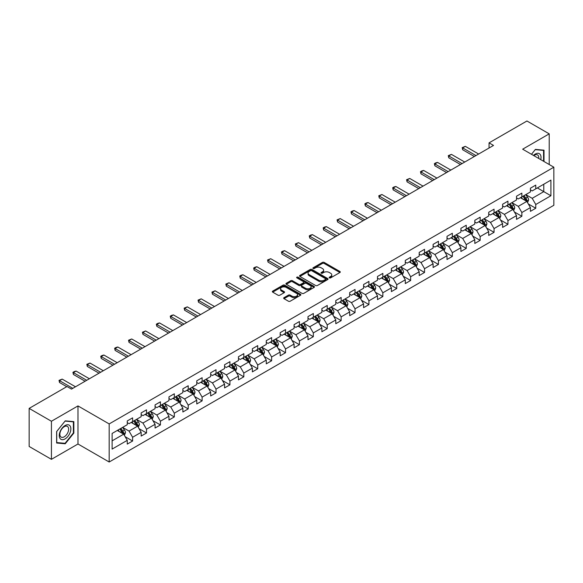 <?xml version="1.0" encoding="UTF-8"?>
<svg xmlns="http://www.w3.org/2000/svg" width="583" height="583" viewBox="0 0 583 583"><rect width="100%" height="100%" fill="white"/><g stroke="black" fill="none" stroke-linecap="round" stroke-linejoin="round"><path stroke-width="0.87" d="M329.395 277.88A0.867 0.503 0 0 0 330.619 277.88L339.918 272.516A1.239 0.714 0 0 0 340.283 272.013A1.239 0.714 0 0 0 339.918 271.503L324.17 262.416A1.239 0.714 0 0 0 322.421 262.416L313.129 267.779A0.867 0.503 0 0 0 312.874 268.136A0.867 0.503 0 0 0 313.129 268.486A0.867 0.503 0 0 0 314.354 268.486L315.556 267.794A3.957 2.288 0 0 1 321.153 267.794L322.465 268.552A3.957 2.288 0 0 1 323.623 270.169A3.957 2.288 0 0 1 322.465 271.78L321.262 272.48A0.867 0.503 0 0 0 321.007 272.829A0.867 0.503 0 0 0 321.262 273.187A0.867 0.503 0 0 0 322.486 273.187L323.689 272.487A3.957 2.288 0 0 1 329.286 272.487L330.597 273.245A3.957 2.288 0 0 1 331.763 274.863A3.957 2.288 0 0 1 330.597 276.48L329.395 277.173A0.867 0.503 0 0 0 329.147 277.53A0.867 0.503 0 0 0 329.395 277.88L329.395 277.173M284.023 297.665A1.239 0.714 0 0 0 283.659 298.168A1.239 0.714 0 0 0 284.023 298.671L288.439 301.222A1.239 0.714 0 0 0 290.188 301.222L300.515 295.268A1.239 0.714 0 0 0 300.872 294.758A1.239 0.714 0 0 0 300.515 294.255L284.766 285.167A1.239 0.714 0 0 0 283.017 285.167L272.698 291.121A1.239 0.714 0 0 0 272.334 291.631A1.239 0.714 0 0 0 272.698 292.134L278.033 295.217A1.239 0.714 0 0 0 279.782 295.217L284.198 292.666A1.239 0.714 0 0 0 284.562 292.163A1.239 0.714 0 0 0 284.198 291.653L281.553 290.13A3.309 1.909 0 0 1 280.583 288.774A3.309 1.909 0 0 1 282.624 287.011A3.309 1.909 0 0 1 286.231 287.426L296.594 293.409A3.309 1.909 0 0 1 297.563 294.758A3.309 1.909 0 0 1 295.523 296.528A3.309 1.909 0 0 1 291.915 296.113L290.188 295.115A1.239 0.714 0 0 0 288.439 295.115L284.023 297.665L284.023 298.671L288.439 296.142L288.439 295.115M77.984 405.921L51.428 421.254L29.15 408.392L29.15 446.469L51.428 459.331L77.984 443.998L109.174 462.006L109.174 423.928L77.984 405.921L77.984 443.998M549.215 164.523L549.215 133.857L522.66 149.19L553.85 167.197L109.174 423.928M549.215 133.857L526.937 120.994L489.064 142.864L489.064 148.009M29.15 408.392L67.023 386.529L71.476 389.101L493.517 145.437L489.064 142.864M315.643 285.517A1.239 0.714 0 0 0 317.392 285.517L327.712 279.563A1.239 0.714 0 0 0 328.076 279.053A1.239 0.714 0 0 0 327.712 278.55L311.971 269.463A1.239 0.714 0 0 0 310.222 269.463L299.895 275.416A1.239 0.714 0 0 0 299.538 275.927A1.239 0.714 0 0 0 299.895 276.429L315.643 285.517M297.228 278.069A0.867 0.503 0 0 1 298.102 278.193L298.102 277.158L314.113 286.406A1.239 0.714 0 0 1 314.477 286.909A1.239 0.714 0 0 1 314.113 287.412L303.794 293.373A1.239 0.714 0 0 1 302.045 293.373L286.297 284.278L286.297 283.272A1.239 0.714 0 0 0 285.932 283.775A1.239 0.714 0 0 0 286.297 284.278M286.297 283.272L290.713 280.722A1.239 0.714 0 0 1 292.462 280.722L298.846 284.409A1.239 0.714 0 0 0 300.602 284.409L303.532 282.719A1.239 0.714 0 0 0 303.889 282.208A1.239 0.714 0 0 0 303.532 281.706L296.878 277.865A0.867 0.503 0 0 1 296.63 277.515A0.867 0.503 0 0 1 297.162 277.056A0.867 0.503 0 0 1 298.102 277.158M109.174 462.006L553.85 205.274L553.85 167.197M125.17 436.718L132.611 441.01L132.611 437.257L141.166 432.316L141.166 436.069L146.515 432.987L146.515 429.226L155.071 424.293L155.071 428.046L160.412 424.956L160.412 421.203L168.968 416.262L168.968 420.022L174.317 416.932L174.317 413.179L182.873 408.238L182.873 411.992L188.214 408.909L188.214 405.149L196.77 400.215L196.77 403.968L202.119 400.878L202.119 397.125L210.674 392.184L210.674 395.944L216.023 392.855L216.023 389.101L224.579 384.161L224.579 387.914L229.921 384.831L229.921 381.071L238.476 376.137L238.476 379.89L243.825 376.8L243.825 373.047L252.381 368.106L252.381 371.867L257.722 368.777L257.722 365.024L266.278 360.083L266.278 363.836L271.627 360.753L271.627 356.993L280.183 352.059L280.183 355.812L285.532 352.722L285.532 348.969L294.087 344.028L294.087 347.789L299.429 344.699L299.429 340.946L307.984 336.005L307.984 339.758L313.333 336.675L313.333 332.915L321.889 327.981L321.889 331.734L327.238 328.644L327.238 324.891L335.786 319.95L335.786 323.711L341.135 320.621L341.135 316.868L349.691 311.927L349.691 315.68L355.04 312.597L355.04 308.837L363.595 303.896L363.595 307.656L368.937 304.566L368.937 300.813L377.493 295.873L377.493 299.626L382.842 296.543L382.842 292.79L391.397 287.849L391.397 291.602L396.746 288.519L396.746 284.759L405.294 279.818L405.294 283.578L410.643 280.489L410.643 276.736L419.199 271.795L419.199 275.548L424.548 272.465L424.548 268.705L433.103 263.771L433.103 267.524L438.445 264.442L438.445 260.681L447.001 255.74L447.001 259.501L452.35 256.411L452.35 252.658L460.905 247.717L460.905 251.47L466.254 248.387L466.254 244.627L474.81 239.693L474.81 243.446L480.152 240.356L480.152 236.603L488.707 231.662L488.707 235.423L494.056 232.333L494.056 228.58L502.612 223.639L502.612 227.392L507.953 224.309L507.953 220.549L516.509 215.615L516.509 219.368L521.858 216.278L521.858 212.525L530.413 207.584L530.413 211.345L535.762 208.255L535.762 204.502L550.906 195.757L550.906 180.111L543.779 184.228L543.779 191.639L550.906 195.757M132.611 441.01L127.262 444.1L127.262 440.34L112.118 449.092L112.118 433.446L127.262 424.701L127.262 420.948L132.611 417.858L132.611 421.618L141.166 416.677L141.166 412.917L146.515 409.834L146.515 413.587L155.071 408.647L155.071 404.894L160.412 401.804L160.412 405.564L168.968 400.623L168.968 396.87L174.317 393.78L174.317 397.533L182.873 392.599L182.873 388.839L188.214 385.757L188.214 389.51L196.77 384.569L196.77 380.816L202.119 377.726L202.119 381.486L210.674 376.545L210.674 372.792L216.023 369.702L216.023 373.455L224.579 368.522L224.579 364.761L229.921 361.679L229.921 365.432L238.476 360.491L238.476 356.738L243.825 353.648L243.825 357.408L252.381 352.467L252.381 348.714L257.722 345.624L257.722 349.377L266.278 344.444L266.278 340.683L271.627 337.601L271.627 341.354L280.183 336.413L280.183 332.66L285.532 329.57L285.532 333.33L294.087 328.389L294.087 324.636L299.429 321.546L299.429 325.299L307.984 320.366L307.984 316.605L313.333 313.523L313.333 317.276L321.889 312.335L321.889 308.582L327.238 305.492L327.238 309.252L335.786 304.311L335.786 300.558L341.135 297.468L341.135 301.222L349.691 296.288L349.691 292.528L355.04 289.445L355.04 293.198L363.595 288.257L363.595 284.504L368.937 281.414L368.937 285.174L377.493 280.234L377.493 276.473L382.842 273.391L382.842 277.144L391.397 272.21L391.397 268.45L396.746 265.367L396.746 269.12L405.294 264.179L405.294 260.426L410.643 257.336L410.643 261.097L419.199 256.156L419.199 252.395L424.548 249.313L424.548 253.066L433.103 248.125L433.103 244.372L438.445 241.282L438.445 245.042L447.001 240.101L447.001 236.348L452.35 233.258L452.35 237.019L460.905 232.078L460.905 228.317L466.254 225.235L466.254 228.988L474.81 224.047L474.81 220.294L480.152 217.204L480.152 220.964L488.707 216.023L488.707 212.27L494.056 209.18L494.056 212.933L502.612 208L502.612 204.239L507.953 201.157L507.953 204.91L516.509 199.969L516.509 196.216L521.858 193.126L521.858 196.886L530.413 191.945L530.413 188.192L535.762 185.102L535.762 188.856L550.906 180.111M131.182 422.435L137.603 426.144L129.047 431.085L122.627 427.375M127.262 422.646L129.047 423.673L132.611 421.618M129.047 431.085L132.611 437.257M137.603 426.144L141.166 432.316M145.087 414.411L151.5 418.113L142.944 423.054L136.531 419.352M141.166 414.615L142.944 415.65L146.515 413.587M142.944 423.054L146.515 429.226M151.5 418.113L155.071 424.293M158.991 406.387L165.404 410.089L156.849 415.03L150.436 411.328M155.071 406.591L156.849 407.619L160.412 405.564M156.849 415.03L160.412 421.203M165.404 410.089L168.968 416.262M172.889 398.357L179.309 402.066L170.753 407.007L164.333 403.298M168.968 398.568L170.753 399.595L174.317 397.533M170.753 407.007L174.317 413.179M179.309 402.066L182.873 408.238M186.793 390.333L193.206 394.035L184.651 398.976L178.238 395.274M182.873 390.537L184.651 391.572L188.214 389.51M184.651 398.976L188.214 405.149M193.206 394.035L196.77 400.215M200.69 382.31L207.111 386.012L198.555 390.953L192.135 387.25M196.77 382.514L198.555 383.541L202.119 381.486M198.555 390.953L202.119 397.125M207.111 386.012L210.674 392.184M214.595 374.279L221.008 377.988L212.46 382.922L206.039 379.22M210.674 374.49L212.46 375.518L216.023 373.455M212.46 382.922L216.023 389.101M221.008 377.988L224.579 384.161M228.5 366.255L234.913 369.957L226.357 374.898L219.944 371.196M224.579 366.459L226.357 367.487L229.921 365.432M226.357 374.898L229.921 381.071M234.913 369.957L238.476 376.137M242.397 358.232L248.817 361.934L240.262 366.875L233.841 363.165M238.476 358.436L240.262 359.463L243.825 357.408M240.262 366.875L243.825 373.047M248.817 361.934L252.381 368.106M256.301 350.201L262.714 353.91L254.159 358.844L247.746 355.142M252.381 350.412L254.159 351.44L257.722 349.377M254.159 358.844L257.722 365.024M262.714 353.91L266.278 360.083M270.199 342.177L276.619 345.879L268.063 350.82L261.65 347.118M266.278 342.381L268.063 343.409L271.627 341.354M268.063 350.82L271.627 356.993M276.619 345.879L280.183 352.059M284.103 334.154L290.516 337.856L281.968 342.797L275.548 339.087M280.183 334.358L281.968 335.385L285.532 333.33M281.968 342.797L285.532 348.969M290.516 337.856L294.087 344.028M298.008 326.123L304.421 329.832L295.865 334.766L289.452 331.064M294.087 326.334L295.865 327.362L299.429 325.299M295.865 334.766L299.429 340.946M304.421 329.832L307.984 336.005M311.905 318.099L318.325 321.801L309.77 326.742L303.349 323.04M307.984 318.303L309.77 319.331L313.333 317.276M309.77 326.742L313.333 332.915M318.325 321.801L321.889 327.981M325.81 310.076L332.223 313.778L323.667 318.719L317.254 315.009M321.889 310.28L323.667 311.307L327.238 309.252M323.667 318.719L327.238 324.891M332.223 313.778L335.786 319.95M339.707 302.045L346.127 305.754L337.572 310.688L331.159 306.986M335.786 302.256L337.572 303.284L341.135 301.222M337.572 310.688L341.135 316.868M346.127 305.754L349.691 311.927M353.611 294.021L360.032 297.724L351.476 302.664L345.056 298.962M349.691 294.226L351.476 295.253L355.04 293.198M351.476 302.664L355.04 308.837M360.032 297.724L363.595 303.896M367.516 285.998L373.929 289.7L365.373 294.641L358.96 290.932M363.595 286.202L365.373 287.23L368.937 285.174M365.373 294.641L368.937 300.813M373.929 289.7L377.493 295.873M381.413 277.967L387.833 281.676L379.278 286.61L372.858 282.908M377.493 278.171L379.278 279.206L382.842 277.144M379.278 286.61L382.842 292.79M387.833 281.676L391.397 287.849M395.318 269.944L401.731 273.646L393.175 278.587L386.762 274.885M391.397 270.148L393.175 271.175L396.746 269.12M393.175 278.587L396.746 284.759M401.731 273.646L405.294 279.818M409.222 261.92L415.635 265.622L407.08 270.563L400.667 266.854M405.294 262.124L407.08 263.152L410.643 261.097M407.08 270.563L410.643 276.736M415.635 265.622L419.199 271.795M423.12 253.889L429.54 257.599L420.984 262.532L414.564 258.83M419.199 254.093L420.984 255.128L424.548 253.066M420.984 262.532L424.548 268.705M429.54 257.599L433.103 263.771M437.024 245.866L443.437 249.568L434.882 254.509L428.469 250.807M433.103 246.07L434.882 247.097L438.445 245.042M434.882 254.509L438.445 260.681M443.437 249.568L447.001 255.74M450.921 237.835L457.342 241.544L448.786 246.485L442.366 242.776M447.001 238.046L448.786 239.074L452.35 237.019M448.786 246.485L452.35 252.658M457.342 241.544L460.905 247.717M464.826 229.811L471.239 233.513L462.683 238.454L456.27 234.752M460.905 230.015L462.683 231.05L466.254 228.988M462.683 238.454L466.254 244.627M471.239 233.513L474.81 239.693M478.73 221.788L485.143 225.49L476.588 230.431L470.175 226.729M474.81 221.992L476.588 223.019L480.152 220.964M476.588 230.431L480.152 236.603M485.143 225.49L488.707 231.662M492.628 213.757L499.048 217.466L490.492 222.407L484.072 218.698M488.707 213.968L490.492 214.996L494.056 212.933M490.492 222.407L494.056 228.58M499.048 217.466L502.612 223.639M506.532 205.733L512.945 209.435L504.39 214.376L497.977 210.674M502.612 205.937L504.39 206.972L507.953 204.91M504.39 214.376L507.953 220.549M512.945 209.435L516.509 215.615M520.43 197.71L526.85 201.412L518.294 206.353L511.874 202.651M516.509 197.914L518.294 198.941L521.858 196.886M518.294 206.353L521.858 212.525M526.85 201.412L530.413 207.584M537.366 187.93L543.779 191.639L532.199 198.322L525.779 194.62M530.413 189.89L532.199 190.918L535.762 188.856M532.199 198.322L535.762 204.502M51.428 421.254L51.428 459.331M112.118 440.857L123.698 434.167L117.285 430.465M123.698 434.167L127.262 440.34M528.322 203.963L535.762 208.255M514.417 211.986L521.858 216.278M500.513 220.01L507.953 224.309M486.616 228.04L494.056 232.333M472.711 236.064L480.152 240.356M458.814 244.088L466.254 248.387M444.909 252.118L452.35 256.411M431.005 260.142L438.445 264.442M417.107 268.165L424.548 272.465M403.203 276.196L410.643 280.489M389.306 284.22L396.746 288.519M375.401 292.243L382.842 296.543M361.496 300.274L368.937 304.566M347.599 308.298L355.04 312.597M333.695 316.321L341.135 320.621M319.79 324.352L327.238 328.644M305.893 332.376L313.333 336.675M291.988 340.399L299.429 344.699M278.091 348.43L285.532 352.722M264.186 356.453L271.627 360.753M250.282 364.484L257.722 368.777M236.385 372.508L243.825 376.8M222.48 380.531L229.921 384.831M208.583 388.562L216.023 392.855M194.678 396.586L202.119 400.878M180.774 404.609L188.214 408.909M166.876 412.64L174.317 416.932M152.972 420.664L160.412 424.956M139.075 428.687L146.515 432.987M544.005 161.513L544.005 150.174L535.405 149.401L531.485 154.284M56.638 443.014L65.238 443.78L73.837 433.082L73.837 421.618L65.238 420.853L56.638 431.551L56.638 443.014M73.392 432.826L73.837 433.082M64.334 443.255L65.238 443.78M329.745 278.004L330.597 277.508A3.957 2.288 0 0 0 331.763 275.89L331.763 274.863M323.623 270.169L323.623 271.197A3.957 2.288 0 0 1 322.465 272.815L321.612 273.303M339.904 272.523L324.17 263.443A1.239 0.714 0 0 0 322.421 263.443L313.472 268.61M327.697 279.57L311.971 270.49A1.239 0.714 0 0 0 310.222 270.49L299.917 276.437M325.525 279.41A0.867 0.503 0 0 0 325.78 279.053A0.867 0.503 0 0 0 325.525 278.703L311.708 270.723A0.867 0.503 0 0 0 310.484 270.723L309.216 271.452A3.957 2.288 0 0 0 308.057 273.07A3.957 2.288 0 0 0 309.216 274.688L318.661 280.139A3.957 2.288 0 0 0 324.257 280.139L325.525 279.41L325.525 280.438A0.867 0.503 0 0 0 325.78 280.08L325.78 279.053M308.057 273.07L308.057 274.097A3.957 2.288 0 0 0 309.216 275.715L309.216 274.688M325.525 280.438L324.257 281.166A3.957 2.288 0 0 1 318.661 281.166L309.216 275.715M286.311 284.293L290.713 281.749L290.713 280.722M303.889 282.208L303.889 283.243A1.239 0.714 0 0 1 303.532 283.746L300.602 285.437A1.239 0.714 0 0 1 298.846 285.437L292.462 281.749A1.239 0.714 0 0 0 290.713 281.749M298.102 278.193L314.099 287.419M305.477 288.235A3.309 1.909 0 0 0 309.085 288.651A3.309 1.909 0 0 0 311.125 286.88A3.309 1.909 0 0 0 310.156 285.532L306.505 283.425A1.239 0.714 0 0 0 304.756 283.425L301.826 285.116A1.239 0.714 0 0 0 301.462 285.619A1.239 0.714 0 0 0 301.826 286.122L305.477 288.235L305.477 289.263A3.309 1.909 0 0 0 309.085 289.678A3.309 1.909 0 0 0 311.125 287.915L311.125 286.88M301.462 285.619L301.462 286.647A1.239 0.714 0 0 0 301.826 287.157L301.826 286.122M305.477 289.263L301.826 287.157M297.563 294.758L297.563 295.792A3.309 1.909 0 0 1 295.523 297.556A3.309 1.909 0 0 1 291.915 297.141L290.188 296.142A1.239 0.714 0 0 0 288.439 296.142M280.583 288.774L280.583 289.802A3.309 1.909 0 0 0 281.553 291.157L281.553 290.13M284.183 292.673L281.553 291.157M300.493 295.275L284.766 286.195A1.239 0.714 0 0 0 283.017 286.195L272.713 292.141M527.549 202.629L528.613 199.962A3.338 1.931 -120 0 0 527.549 197.12L525.706 194.664M522.499 198.905L521.253 197.236M522.944 196.26L524.787 198.716A3.338 1.931 60 0 1 525.742 200.72L526.813 200.107A3.338 1.931 -120 0 0 525.851 198.096L524.015 195.64M523.177 196.121L525.217 198.847A1.698 0.984 60 0 1 525.531 199.364L526.813 200.107M475.961 155.574L462.669 147.893L462.669 149.744L462.181 147.608L465.343 146.355L478.636 154.029M474.358 156.499L462.669 149.744M465.343 146.355L462.669 147.893L462.181 147.608M543.006 150.086L543.56 150.399L543.56 161.258M531.499 154.291L535.223 149.656L543.56 150.399M540.74 159.633A8.191 4.73 120 0 0 539.319 153.672A8.191 4.73 120 0 0 533.452 155.421M538.758 158.481A6.202 3.578 120 0 0 537.511 154.925A6.202 3.578 120 0 0 533.809 155.632M65.063 438.904A8.191 4.73 120 0 0 70.856 428.869A8.191 4.73 120 0 0 65.063 425.524A8.191 4.73 120 0 0 59.269 435.559A8.191 4.73 120 0 0 65.063 438.904M64.254 436.805A6.202 3.578 120 0 0 68.306 431.34A6.202 3.578 120 0 0 67.351 426.377A6.202 3.578 120 0 0 64.254 426.683A6.202 3.578 120 0 0 60.202 432.149A6.202 3.578 120 0 0 61.149 437.119A6.202 3.578 120 0 0 64.254 436.805M56.733 431.471L65.063 421.101L73.392 421.852L73.392 432.958L65.063 443.32L56.733 442.577L56.711 431.456M72.846 421.531L73.392 421.852M513.652 210.66L514.709 207.985A3.338 1.931 -120 0 0 513.645 205.143L511.808 202.687M508.602 206.929L507.348 205.26M509.046 204.283L510.883 206.739A3.338 1.931 60 0 1 511.838 208.75L512.909 208.131A3.338 1.931 -120 0 0 511.954 206.12L510.11 203.664M509.28 204.152L511.32 206.87A1.698 0.984 60 0 1 511.626 207.388L512.909 208.131M499.748 218.683L500.812 216.016A3.338 1.931 -120 0 0 499.74 213.167L497.904 210.718M494.697 214.952L493.451 213.291M495.142 212.307L496.978 214.763A3.338 1.931 60 0 1 497.94 216.774L499.004 216.155A3.338 1.931 -120 0 0 498.05 214.15L496.213 211.695M495.375 212.176L497.416 214.901A1.698 0.984 60 0 1 497.722 215.419L499.004 216.155M462.064 163.597L448.764 155.923L448.764 157.774L448.276 155.639L451.439 154.378L464.738 162.052M460.461 164.523L448.764 157.774M451.439 154.378L448.764 155.923L448.276 155.639M448.159 171.621L434.867 163.947L434.867 165.798L434.379 163.663L435.712 162.89L437.541 162.402L450.834 170.083M446.556 172.546L434.867 165.798M437.541 162.402L434.867 163.947L434.379 163.663M485.85 226.707L486.907 224.04A3.338 1.931 -120 0 0 485.843 221.197L483.999 218.742M480.793 222.983L479.547 221.314M481.237 220.338L483.081 222.793A3.338 1.931 60 0 1 484.036 224.798L485.107 224.185A3.338 1.931 -120 0 0 484.145 222.174L482.309 219.718M481.471 220.199L483.511 222.925A1.698 0.984 60 0 1 483.824 223.442L485.107 224.185M471.946 234.738L473.002 232.063A3.338 1.931 -120 0 0 471.939 229.221L470.102 226.765M466.896 231.006L465.642 229.338M467.34 228.361L469.177 230.817A3.338 1.931 60 0 1 470.131 232.828L471.202 232.209A3.338 1.931 -120 0 0 470.248 230.198L468.411 227.742M467.573 228.23L469.614 230.948A1.698 0.984 60 0 1 469.92 231.466L471.202 232.209M458.041 242.761L459.105 240.094A3.338 1.931 -120 0 0 458.041 237.245L456.197 234.796M452.991 239.03L451.745 237.368M453.436 236.385L455.279 238.841A3.338 1.931 60 0 1 456.234 240.852L457.298 240.232A3.338 1.931 -120 0 0 456.343 238.228L454.507 235.772M453.669 236.253L455.709 238.979A1.698 0.984 60 0 1 456.023 239.496L457.298 240.232M434.262 179.651L420.962 171.97L420.962 173.829L420.474 171.694L421.808 170.921L423.637 170.433L436.937 178.107M432.659 180.577L420.962 173.829M423.637 170.433L420.962 171.97L420.474 171.694M420.358 187.675L407.065 180.001L407.065 181.852L406.57 179.717L409.732 178.456L423.032 186.13M418.754 188.601L407.065 181.852M409.732 178.456L407.065 180.001L406.57 179.717M406.453 195.699L393.161 188.025L393.161 189.876L392.672 187.741L394.006 186.968L395.835 186.48L409.128 194.161M404.85 196.624L393.161 189.876M395.835 186.48L393.161 188.025L392.672 187.741M392.556 203.729L379.256 196.048L379.256 197.907L378.768 195.771L381.931 194.511L395.23 202.184M390.953 204.655L379.256 197.907M381.931 194.511L379.256 196.048L378.768 195.771M378.651 211.753L365.359 204.079L365.359 205.93L364.871 203.795L366.204 203.022L368.033 202.534L381.326 210.208M377.048 212.678L365.359 205.93M368.033 202.534L365.359 204.079L364.871 203.795M364.754 219.776L351.454 212.103L351.454 213.954L350.966 211.818L352.3 211.046L354.129 210.558L367.421 218.239M363.151 220.709L351.454 213.954M354.129 210.558L351.454 212.103L350.966 211.818M350.849 227.807L337.557 220.126L337.557 221.985L337.061 219.849L340.224 218.589L353.524 226.262M349.246 228.733L337.557 221.985M340.224 218.589L337.557 220.126L337.061 219.849M336.945 235.831L323.652 228.157L323.652 230.008L323.164 227.873L324.498 227.1L326.327 226.612L339.619 234.286M335.342 236.756L323.652 230.008M326.327 226.612L323.652 228.157L323.164 227.873M323.048 243.854L309.748 236.181L309.748 238.032L309.26 235.896L310.601 235.124L312.422 234.636L325.722 242.317M321.444 244.787L309.748 238.032M312.422 234.636L309.748 236.181L309.26 235.896M309.143 251.885L295.851 244.204L295.851 246.062L295.355 243.927L298.525 242.666L311.818 250.34M307.54 252.811L295.851 246.062M298.525 242.666L295.851 244.204L295.355 243.927M295.246 259.909L281.946 252.235L281.946 254.086L281.458 251.951L282.791 251.178L284.621 250.69L297.913 258.364M293.635 260.834L281.946 254.086M284.621 250.69L281.946 252.235L281.458 251.951M281.341 267.94L268.049 260.258L268.049 262.11L267.553 259.974L270.716 258.714L284.016 266.395M279.738 268.865L268.049 262.11M270.716 258.714L268.049 260.258L267.553 259.974M267.437 275.963L254.144 268.289L254.144 270.14L253.656 268.005L254.99 267.233L256.819 266.744L270.111 274.418M265.833 276.889L254.144 270.14M256.819 266.744L254.144 268.289L253.656 268.005M253.539 283.987L240.24 276.313L240.24 278.164L239.751 276.029L241.085 275.256L242.914 274.768L256.214 282.442M251.936 284.912L240.24 278.164M242.914 274.768L240.24 276.313L239.751 276.029M239.635 292.017L226.342 284.336L226.342 286.187L225.847 284.052L229.017 282.791L242.309 290.472M238.032 292.943L226.342 286.187M229.017 282.791L226.342 284.336L225.847 284.052M225.738 300.041L212.438 292.367L212.438 294.218L211.95 292.083L215.112 290.822L228.405 298.496M224.127 300.966L212.438 294.218M215.112 290.822L212.438 292.367L211.95 292.083M211.833 308.064L198.533 300.391L198.533 302.242L198.045 300.107L201.208 298.846L214.508 306.52M210.23 308.99L198.533 302.242M201.208 298.846L198.533 300.391L198.045 300.107M197.929 316.095L184.636 308.414L184.636 310.265L184.148 308.13L187.311 306.869L200.603 314.55M196.325 317.021L184.636 310.265M187.311 306.869L184.636 308.414L184.148 308.13M184.031 324.119L170.732 316.445L170.732 318.296L170.243 316.161L171.577 315.388L173.406 314.9L186.706 322.574M182.428 325.044L170.732 318.296M173.406 314.9L170.732 316.445L170.243 316.161M444.144 250.785L445.201 248.118A3.338 1.931 -120 0 0 444.137 245.275L442.3 242.82M439.094 247.061L437.84 245.392M439.538 244.415L441.375 246.871A3.338 1.931 60 0 1 442.329 248.875L443.401 248.263A3.338 1.931 -120 0 0 442.446 246.252L440.602 243.796M439.764 244.277L441.805 247.003A1.698 0.984 60 0 1 442.118 247.52L443.401 248.263M430.239 258.816L431.303 256.141A3.338 1.931 -120 0 0 430.232 253.299L428.396 250.843M425.189 255.084L423.943 253.416M425.634 252.439L427.47 254.895A3.338 1.931 60 0 1 428.432 256.906L429.496 256.287A3.338 1.931 -120 0 0 428.541 254.275L426.705 251.82M425.867 252.308L427.907 255.026A1.698 0.984 60 0 1 428.214 255.543L429.496 256.287M416.342 266.839L417.399 264.172A3.338 1.931 -120 0 0 416.335 261.33L414.491 258.874M411.285 263.108L410.038 261.446M411.729 260.463L413.573 262.918A3.338 1.931 60 0 1 414.528 264.93L415.599 264.31A3.338 1.931 -120 0 0 414.637 262.306L412.8 259.85M411.962 260.331L414.003 263.057A1.698 0.984 60 0 1 414.316 263.574L415.599 264.31M402.438 274.87L403.494 272.195A3.338 1.931 -120 0 0 402.43 269.353L400.594 266.897M397.387 271.139L396.134 269.47M397.832 268.493L399.668 270.949A3.338 1.931 60 0 1 400.623 272.953L401.694 272.341A3.338 1.931 -120 0 0 400.74 270.33L398.896 267.874M398.065 268.355L400.106 271.08A1.698 0.984 60 0 1 400.412 271.598L401.694 272.341M388.533 282.893L389.597 280.219A3.338 1.931 -120 0 0 388.533 277.377L386.689 274.921M383.483 279.162L382.237 277.493M383.927 276.517L385.764 278.973A3.338 1.931 60 0 1 386.726 280.984L387.79 280.365A3.338 1.931 -120 0 0 386.835 278.353L384.999 275.897M384.161 276.386L386.201 279.104A1.698 0.984 60 0 1 386.507 279.621L387.79 280.365M374.636 290.917L375.692 288.25A3.338 1.931 -120 0 0 374.629 285.408L372.792 282.952M369.586 287.193L368.332 285.524M370.03 284.548L371.867 286.996A3.338 1.931 60 0 1 372.821 289.008L373.892 288.388A3.338 1.931 -120 0 0 372.938 286.384L371.094 283.928M370.256 284.409L372.297 287.135A1.698 0.984 60 0 1 372.61 287.652L373.892 288.388M360.731 298.948L361.795 296.273A3.338 1.931 -120 0 0 360.724 293.431L358.888 290.975M355.681 295.217L354.435 293.548M356.126 292.571L357.962 295.027A3.338 1.931 60 0 1 358.917 297.031L359.988 296.419A3.338 1.931 -120 0 0 359.033 294.408L357.197 291.952M356.359 292.433L358.399 295.158A1.698 0.984 60 0 1 358.705 295.676L359.988 296.419M346.834 306.971L347.891 304.297A3.338 1.931 -120 0 0 346.827 301.455L344.983 298.999M341.776 303.24L340.53 301.571M342.221 300.595L344.065 303.051A3.338 1.931 60 0 1 345.019 305.062L346.091 304.443A3.338 1.931 -120 0 0 345.129 302.431L343.292 299.975M342.454 300.464L344.495 303.189A1.698 0.984 60 0 1 344.808 303.699L346.091 304.443M332.929 314.995L333.986 312.328A3.338 1.931 -120 0 0 332.922 309.486L331.086 307.03M327.879 311.271L326.626 309.602M328.324 308.626L330.16 311.074A3.338 1.931 60 0 1 331.115 313.086L332.186 312.466A3.338 1.931 -120 0 0 331.231 310.462L329.388 308.006M328.557 308.487L330.597 311.213A1.698 0.984 60 0 1 330.904 311.73L332.186 312.466M319.025 323.026L320.089 320.351A3.338 1.931 -120 0 0 319.025 317.509L317.181 315.053M313.975 319.295L312.728 317.626M314.419 316.649L316.256 319.105A3.338 1.931 60 0 1 317.218 321.109L318.282 320.497A3.338 1.931 -120 0 0 317.327 318.486L315.49 316.03M314.652 316.511L316.693 319.236A1.698 0.984 60 0 1 316.999 319.754L318.282 320.497M305.128 331.049L306.184 328.382A3.338 1.931 -120 0 0 305.12 325.533L303.284 323.077M300.077 327.318L298.824 325.649M300.515 324.673L302.358 327.129A3.338 1.931 60 0 1 303.313 329.14L304.384 328.521A3.338 1.931 -120 0 0 303.43 326.509L301.586 324.061M300.748 324.542L302.788 327.267A1.698 0.984 60 0 1 303.102 327.777L304.384 328.521M291.223 339.073L292.287 336.406A3.338 1.931 -120 0 0 291.216 333.563L289.379 331.108M286.173 335.349L284.927 333.68M286.617 332.704L288.454 335.159A3.338 1.931 60 0 1 289.408 337.163L290.48 336.544A3.338 1.931 -120 0 0 289.525 334.54L287.689 332.084M286.851 332.565L288.891 335.291A1.698 0.984 60 0 1 289.197 335.808L290.48 336.544M277.319 347.104L278.382 344.429A3.338 1.931 -120 0 0 277.319 341.587L275.475 339.131M272.268 343.372L271.022 341.704M272.713 340.727L274.557 343.183A3.338 1.931 60 0 1 275.511 345.187L276.582 344.575A3.338 1.931 -120 0 0 275.621 342.564L273.784 340.108M272.946 340.596L274.987 343.314A1.698 0.984 60 0 1 275.3 343.832L276.582 344.575M263.421 355.127L264.478 352.46A3.338 1.931 -120 0 0 263.414 349.611L261.578 347.155M258.371 351.396L257.118 349.727M258.816 348.751L260.652 351.206A3.338 1.931 60 0 1 261.607 353.218L262.678 352.598A3.338 1.931 -120 0 0 261.723 350.587L259.88 348.138M259.049 348.619L261.089 351.345A1.698 0.984 60 0 1 261.395 351.862L262.678 352.598M249.517 363.151L250.581 360.483A3.338 1.931 -120 0 0 249.509 357.641L247.673 355.185M244.466 359.427L243.22 357.758M244.911 356.781L246.747 359.237A3.338 1.931 60 0 1 247.709 361.241L248.773 360.622A3.338 1.931 -120 0 0 247.819 358.618L245.982 356.162M245.144 356.643L247.185 359.368A1.698 0.984 60 0 1 247.491 359.886L248.773 360.622M235.619 371.182L236.676 368.507A3.338 1.931 -120 0 0 235.612 365.665L233.768 363.209M230.569 367.45L229.316 365.781M231.006 364.805L232.85 367.261A3.338 1.931 60 0 1 233.805 369.272L234.876 368.653A3.338 1.931 -120 0 0 233.921 366.641L232.078 364.186M231.24 364.674L233.28 367.392A1.698 0.984 60 0 1 233.594 367.909L234.876 368.653M221.715 379.205L222.779 376.538A3.338 1.931 -120 0 0 221.708 373.688L219.871 371.233M216.665 375.474L215.411 373.805M217.109 372.829L218.946 375.284A3.338 1.931 60 0 1 219.9 377.296L220.972 376.676A3.338 1.931 -120 0 0 220.017 374.672L218.18 372.216M217.342 372.697L219.383 375.423A1.698 0.984 60 0 1 219.689 375.94L220.972 376.676M207.81 387.229L208.874 384.561A3.338 1.931 -120 0 0 207.81 381.719L205.967 379.263M202.76 383.505L201.514 381.836M203.205 380.859L205.048 383.315A3.338 1.931 60 0 1 206.003 385.319L207.074 384.707A3.338 1.931 -120 0 0 206.112 382.696L204.276 380.24M203.438 380.721L205.478 383.446A1.698 0.984 60 0 1 205.792 383.964L207.074 384.707M170.127 332.142L156.834 324.469L156.834 326.32L156.339 324.184L157.68 323.412L159.502 322.924L172.801 330.605M168.523 333.068L156.834 326.32M159.502 322.924L156.834 324.469L156.339 324.184M156.222 340.173L142.93 332.492L142.93 334.343L142.441 332.208L145.604 330.955L158.897 338.628M154.619 341.099L142.93 334.343M145.604 330.955L142.93 332.492L142.441 332.208M193.913 395.259L194.97 392.585A3.338 1.931 -120 0 0 193.906 389.743L192.069 387.287M188.863 391.528L187.609 389.859M189.307 388.883L191.144 391.339A3.338 1.931 60 0 1 192.099 393.35L193.17 392.731A3.338 1.931 -120 0 0 192.215 390.719L190.371 388.263M189.541 388.752L191.581 391.47A1.698 0.984 60 0 1 191.887 391.987L193.17 392.731M142.325 348.197L129.025 340.523L129.025 342.374L128.537 340.239L131.7 338.978L144.999 346.652M140.722 349.122L129.025 342.374M131.7 338.978L129.025 340.523L128.537 340.239M180.009 403.283L181.073 400.616A3.338 1.931 -120 0 0 180.001 397.766L178.165 395.318M174.958 399.552L173.712 397.89M175.403 396.906L177.239 399.362A3.338 1.931 60 0 1 178.201 401.374L179.265 400.754A3.338 1.931 -120 0 0 178.311 398.75L176.474 396.294M175.636 396.775L177.677 399.501A1.698 0.984 60 0 1 177.983 400.018L179.265 400.754M128.42 356.22L115.128 348.547L115.128 350.398L114.64 348.262L115.973 347.49L117.802 347.002L131.095 354.683M126.817 357.146L115.128 350.398M117.802 347.002L115.128 348.547L114.64 348.262M166.111 411.306L167.168 408.639A3.338 1.931 -120 0 0 166.104 405.797L164.26 403.341M161.054 407.583L159.808 405.914M161.498 404.937L163.342 407.393A3.338 1.931 60 0 1 164.297 409.397L165.368 408.785A3.338 1.931 -120 0 0 164.406 406.774L162.57 404.318M161.731 404.799L163.772 407.524A1.698 0.984 60 0 1 164.085 408.042L165.368 408.785M114.523 364.251L101.223 356.57L101.223 358.428L100.735 356.293L102.069 355.521L103.898 355.032L117.198 362.706M112.92 365.177L101.223 358.428M103.898 355.032L101.223 356.57L100.735 356.293M152.207 419.337L153.263 416.663A3.338 1.931 -120 0 0 152.199 413.821L150.363 411.365M147.156 415.606L145.903 413.937M147.601 412.961L149.437 415.417A3.338 1.931 60 0 1 150.392 417.428L151.463 416.809A3.338 1.931 -120 0 0 150.509 414.797L148.672 412.341M147.834 412.83L149.875 415.548A1.698 0.984 60 0 1 150.181 416.065L151.463 416.809M100.619 372.275L87.326 364.601L87.326 366.452L86.831 364.317L89.993 363.056L103.293 370.73M99.015 373.2L87.326 366.452M89.993 363.056L87.326 364.601L86.831 364.317M138.302 427.361L139.366 424.694A3.338 1.931 -120 0 0 138.302 421.844L136.458 419.396M133.252 423.63L132.006 421.968M133.696 420.984L135.54 423.44A3.338 1.931 60 0 1 136.495 425.452L137.559 424.832A3.338 1.931 -120 0 0 136.604 422.828L134.768 420.372M133.93 420.853L135.97 423.579A1.698 0.984 60 0 1 136.284 424.096L137.559 424.832M86.714 380.298L73.422 372.624L73.422 374.475L72.933 372.34L74.267 371.568L76.096 371.079L89.388 378.761M85.111 381.224L73.422 374.475M76.096 371.079L73.422 372.624L72.933 372.34M124.405 435.384L125.462 432.717A3.338 1.931 -120 0 0 124.398 429.875L122.561 427.419M119.355 431.66L118.101 429.992M119.799 429.015L121.636 431.471A3.338 1.931 60 0 1 122.59 433.475L123.662 432.863A3.338 1.931 -120 0 0 122.707 430.852L120.863 428.396M120.025 428.877L122.066 431.602A1.698 0.984 60 0 1 122.379 432.12L123.662 432.863M72.817 388.329L59.517 380.648L59.517 382.506L59.029 380.371L62.192 379.11L75.491 386.784M66.754 386.682L59.517 382.506M62.192 379.11L59.517 380.648L59.029 380.371M330.597 277.508L330.597 276.48M321.262 273.187L321.262 272.48M322.465 272.815L322.465 271.78M313.129 268.486L313.129 267.779M322.421 263.443L322.421 262.416M324.17 263.443L324.17 262.416M339.918 272.516L339.918 271.503M299.895 276.429L299.895 275.416M310.222 270.49L310.222 269.463M311.971 270.49L311.971 269.463M327.712 279.563L327.712 278.55M318.661 281.166L318.661 280.139M324.257 281.166L324.257 280.139M292.462 281.749L292.462 280.722M298.846 285.437L298.846 284.409M300.602 285.437L300.602 284.409M303.532 283.746L303.532 282.719M314.113 287.412L314.113 286.406M290.188 296.142L290.188 295.115M291.915 297.141L291.915 296.113M284.198 292.666L284.198 291.653M272.698 292.134L272.698 291.121M283.017 286.195L283.017 285.167M284.766 286.195L284.766 285.167M300.515 295.268L300.515 294.255M526.522 201.222L528.592 200.027M525.851 198.096L527.549 197.12M523.476 199.466L524.787 198.716M512.617 209.246L514.687 208.051M511.954 206.12L513.645 205.143M509.578 207.49L510.883 206.739M498.713 217.277L500.79 216.082M498.05 214.15L499.74 213.167M495.674 215.521L496.978 214.763M484.816 225.3L486.885 224.105M484.145 222.174L485.843 221.197M481.777 223.544L483.081 222.793M470.911 233.324L472.981 232.129M470.248 230.198L471.939 229.221M467.872 231.568L469.177 230.817M457.014 241.355L459.083 240.16M456.343 238.228L458.041 237.245M453.968 239.598L455.279 238.841M443.109 249.378L445.179 248.183M442.446 246.252L444.137 245.275M440.07 247.622L441.375 246.871M429.205 257.402L431.282 256.207M428.541 254.275L430.232 253.299M426.166 255.653L427.47 254.895M415.307 265.433L417.377 264.237M414.637 262.306L416.335 261.33M412.261 263.676L413.573 262.918M401.403 273.456L403.472 272.261M400.74 270.33L402.43 269.353M398.364 271.7L399.668 270.949M387.506 281.48L389.575 280.285M386.835 278.353L388.533 277.377M384.459 279.731L385.764 278.973M373.601 289.511L375.671 288.315M372.938 286.384L374.629 285.408M370.562 287.754L371.867 286.996M359.696 297.534L361.773 296.339M359.033 294.408L360.724 293.431M356.658 295.778L357.962 295.027M345.799 305.558L347.869 304.362M345.129 302.431L346.827 301.455M342.753 303.809L344.065 303.051M331.895 313.588L333.964 312.393M331.231 310.462L332.922 309.486M328.856 311.832L330.16 311.074M317.99 321.612L320.067 320.417M317.327 318.486L319.025 317.509M314.951 319.856L316.256 319.105M304.093 329.643L306.162 328.44M303.43 326.509L305.12 325.533M301.054 327.886L302.358 327.129M290.188 337.666L292.265 336.471M289.525 334.54L291.216 333.563M287.149 335.91L288.454 335.159M276.291 345.69L278.361 344.495M275.621 342.564L277.319 341.587M273.245 343.934L274.557 343.183M262.386 353.721L264.456 352.518M261.723 350.587L263.414 349.611M259.348 351.964L260.652 351.206M248.482 361.744L250.559 360.549M247.819 358.618L249.509 357.641M245.443 359.988L246.747 359.237M234.585 369.768L236.654 368.573M233.921 366.641L235.612 365.665M231.546 368.011L232.85 367.261M220.68 377.799L222.757 376.596M220.017 374.672L221.708 373.688M217.641 376.042L218.946 375.284M206.783 385.822L208.852 384.627M206.112 382.696L207.81 381.719M203.737 384.066L205.048 383.315M192.878 393.846L194.948 392.65M192.215 390.719L193.906 389.743M189.839 392.089L191.144 391.339M178.974 401.876L181.051 400.681M178.311 398.75L180.001 397.766M175.935 400.12L177.239 399.362M165.076 409.9L167.146 408.705M164.406 406.774L166.104 405.797M162.038 408.144L163.342 407.393M151.172 417.924L153.242 416.728M150.509 414.797L152.199 413.821M148.133 416.167L149.437 415.417M137.275 425.954L139.344 424.759M136.604 422.828L138.302 421.844M134.228 424.198L135.54 423.44M123.37 433.978L125.44 432.783M122.707 430.852L124.398 429.875M120.331 432.222L121.636 431.471"/></g></svg>
